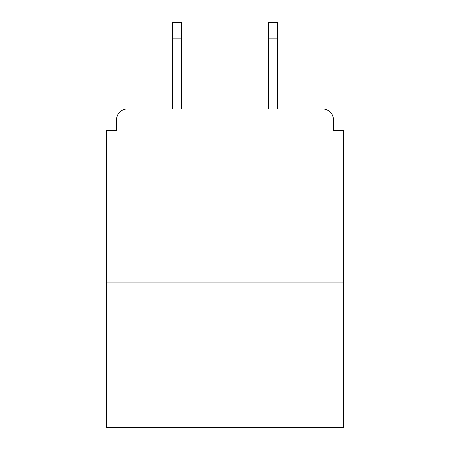 <?xml version="1.0" encoding="UTF-8"?>
<svg xmlns="http://www.w3.org/2000/svg" width="450" height="450" viewBox="0 0 450 450"><rect width="100%" height="100%" fill="white"/><g stroke="black" fill="none" stroke-linecap="round" stroke-linejoin="round"><path stroke-width="0.67" d="M333.349 130.5L333.349 119.424L333.349 130.5L343.733 130.5L343.733 427.5L106.267 427.5L106.267 130.5L116.651 130.5L116.651 119.424L116.651 130.5M343.733 282.116L106.267 282.116M333.349 119.424A10.384 10.384 0 0 0 322.959 109.041L127.041 109.041A10.384 10.384 0 0 0 116.651 119.424M322.959 109.041L279 109.041L322.959 109.041M171 109.041L127.041 109.041L171 109.041M181.384 38.076L172.384 38.076L172.384 22.5L181.384 22.5L181.384 109.041M172.384 38.076L172.384 109.041M277.616 22.5L277.616 38.076L268.616 38.076L268.616 22.5L277.616 22.5M268.616 109.041L268.616 38.076M277.616 109.041L277.616 38.076"/></g></svg>
